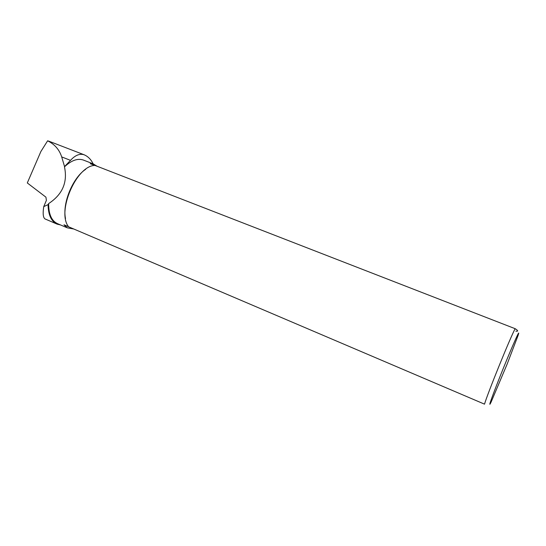 <?xml version="1.0" encoding="UTF-8"?>
<svg xmlns="http://www.w3.org/2000/svg" width="546" height="546" viewBox="0 0 546 546"><rect width="100%" height="100%" fill="white"/><g stroke="black" fill="none" stroke-linecap="round" stroke-linejoin="round"><path stroke-width="0.82" d="M64.558 166.591L64.469 166.864C67.765 182.268 62.497 194.499 48.662 203.562L48.082 204.62L43.748 206.606L46.396 200.362L45.925 197.161L27.3 182.951L40.882 151.515L47.625 140.807C54.661 144.28 59.35 149.652 61.698 156.914L64.558 166.591L70.495 160.353C75.246 155.18 79.832 153.33 84.255 154.818L85.886 155.624C89.012 157.473 91.428 160.21 93.134 163.841M83.586 160.135L83.354 160.046C77.634 158.108 71.342 160.381 64.469 166.864M47.625 140.807L49.058 141.264M48.082 204.62C48.232 214.953 51.269 221.464 57.187 224.167L60.579 224.966M48.662 203.562C48.594 214.209 51.57 220.925 57.589 223.689L67.022 227.723M73.765 228.999L67.267 227.825L63.991 224.809L68.584 226.767M65.513 218.571C62.183 203.44 72.679 177.798 85.661 169.328M83.354 160.046L93.264 163.896L90.24 163.704L94.724 165.445M93.264 163.896L97.024 166.223M484.52 404.156L68.605 226.795C56.415 211.971 76.447 165.458 94.956 165.424L515.165 328.699C510.988 335.81 487.462 393.707 484.52 404.156M507.179 364.025L518.052 335.517C521.116 326.365 513.315 343.584 503.228 368.53C493.127 393.475 486.902 410.899 491.182 401.897L507.179 364.025M515.881 331.19L515.881 331.19C518.427 331.463 518.188 330.63 515.165 328.699M43.748 206.606C42.69 213.404 43.093 217.499 44.956 218.891L56.921 224.051M61.698 156.914L70.495 160.353M48.84 141.175L84.255 154.818"/></g></svg>
